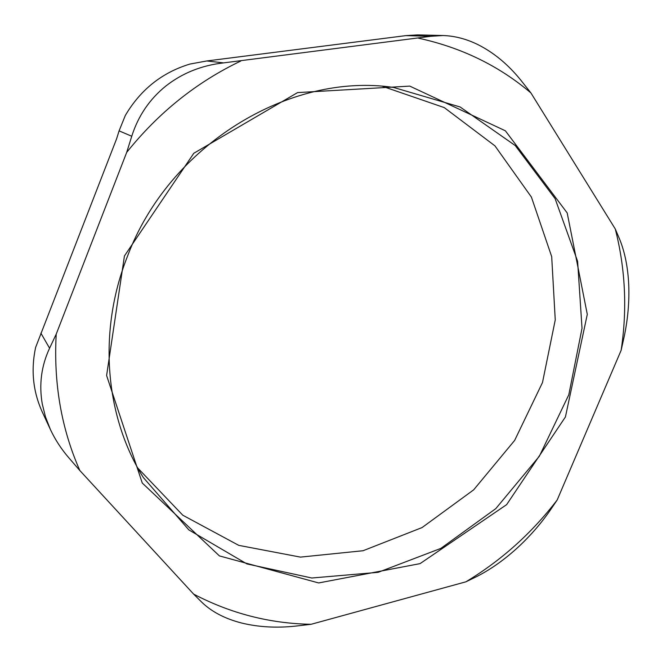 <?xml version="1.0" encoding="UTF-8"?>
<svg xmlns="http://www.w3.org/2000/svg" width="662" height="662" viewBox="0 0 662 662"><rect width="100%" height="100%" fill="white"/><g stroke="black" fill="none" stroke-linecap="round" stroke-linejoin="round"><path stroke-width="0.99" d="M137.795 468.059L182.803 515.226L238.742 545.356L300.474 557.114L363.074 550.726L422.075 527.564L473.661 489.847L514.647 440.412L542.492 382.537L555.253 319.928L551.694 256.641L531.404 197.077L494.961 145.872L444.26 107.6L382.611 86.366M127.344 256.633C168.959 144.995 289.865 71.968 393.576 87.45L460.107 106.971L515.235 145.541L555.12 198.683L577.612 261.308L582.022 328.294L568.807 394.767L539.34 456.25L495.755 508.664L440.842 548.401L378.118 572.332L311.819 578.009L246.893 563.916L188.844 529.898L143.356 477.567C105.217 416.928 97.521 331.985 127.344 256.633M116.595 138.821L35.599 347.476C30.808 370.157 33.026 391.647 42.252 411.938L50.42 429.539C55.169 439.667 61.293 449.076 68.79 457.756L79.845 470.533C61.359 428.678 53.481 383.224 56.212 334.144L126.69 152.384L131.755 136.248C138.209 115.9 149.595 99.143 165.905 85.977C182.406 73.068 201.62 65.373 223.566 62.89L430.912 36.286L442.961 35.525L417.548 34.896L405.864 35.624L206.801 60.962L189.911 64.065C162.074 72.506 140.543 89.643 125.317 115.461L119.086 130.869L116.595 138.821M124.439 255.954L106.607 375.519L142.264 483.028L219.395 555.898L318.654 582.949L420.064 563.627L506.637 504.634L565.422 416.952L587.293 314.351L567.193 212.941L505.387 130.811L409.77 86.11L297.577 92.589L193.809 153.27L124.439 255.954M621.122 350.347C627.361 309.286 625.416 268.83 615.279 228.978L619.632 239.222C624.845 252.098 627.866 267.125 628.71 284.296C629.421 301.491 627.924 318.877 624.225 336.453L621.122 350.347L557.181 499.992L549.65 511.081C539.985 524.892 528.731 537.602 515.897 549.22C502.979 560.747 489.888 569.874 476.607 576.61L465.916 581.815L311.115 624.291L295.906 626.078C276.575 628.147 258.519 627.137 241.738 623.05C225.014 618.78 211.633 611.779 201.604 602.048L193.635 594.112L79.845 470.533M442.961 35.525C454.794 35.905 466.511 38.967 478.121 44.718C494.051 52.778 508.358 64.694 521.052 80.458L530.916 92.937L615.279 228.978M530.916 92.937C498.999 65.828 461.53 47.581 418.516 38.189M240.827 61.003C196.639 82.113 158.59 112.573 126.69 152.384M193.635 594.112C230.748 613.525 269.914 623.579 311.115 624.291M465.916 581.815C501.382 560.391 531.809 533.117 557.181 499.992M50.42 429.539L45.471 416.853L42.285 404.035C38.901 384.506 41.334 365.896 49.584 348.212L56.212 334.144M405.864 35.624L430.912 36.286M223.566 62.89L206.801 60.962M119.086 130.869L131.755 136.248M49.584 348.212L40.879 333.118"/></g></svg>
